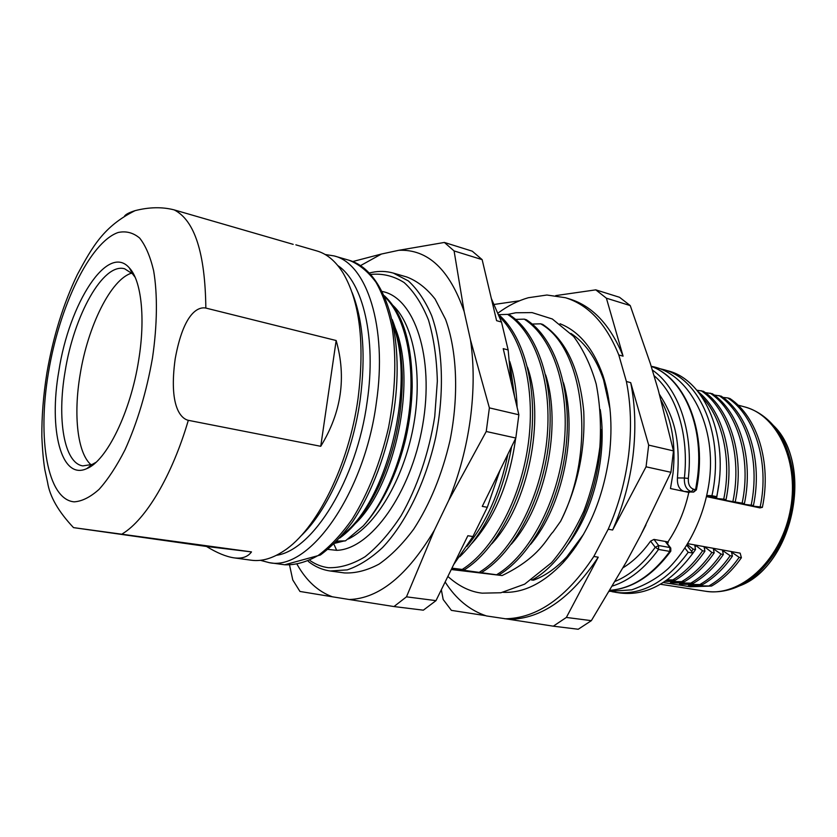 <?xml version="1.0" encoding="UTF-8"?>
<svg xmlns="http://www.w3.org/2000/svg" width="837" height="837" viewBox="0 0 837 837"><rect width="100%" height="100%" fill="white"/><g stroke="black" fill="none" stroke-linecap="round" stroke-linejoin="round"><path stroke-width="1.26" d="M645.965 524.925L642.115 532.468M659.504 394.468C674.967 418.322 680.272 440.576 677.447 477.937C677.049 485.188 679.267 489.687 684.101 491.424L670.468 488.536L673 473.491C676.003 444.886 672.048 420.54 661.136 400.442M689.426 491.968L688.809 492.418C684.656 510.978 677.698 527.477 667.936 541.926L653.969 539.415L650.569 541.131L655.245 547.283L658.646 545.536L669.935 547.534L665.687 542.031L668.229 542.491L667.936 541.926M668.229 542.491L667.392 543.705M666.514 542.564L665.687 542.031M665.792 580.878L675.135 580.271L672.812 579.905C683.766 573.345 693.695 563.636 702.588 550.788L704.921 551.206L704.137 547.126L705.309 547.335L711.889 552.462L714.191 552.87L713.344 548.79L721.076 554.094L723.356 554.502L722.477 550.443L730.167 555.716L732.427 556.124L731.507 552.075L739.165 557.327L741.394 557.724L740.18 553.163L687.941 543.694M702.588 550.788L696.007 545.651L695.076 547.011M687.397 544.584L693.182 549.114L695.537 549.532L694.783 545.431L696.007 545.651M686.895 545.4L692.973 553.121L688.202 552.284C666.65 581.506 642.91 594.919 616.995 592.512L611.816 591.633M685.043 548.256L688.202 552.284M722.969 397.418L727.782 397.941C754.901 415.497 769.663 462.892 760.163 506.877L762.381 507.348L759.954 507.892L706.585 496.623M663.281 582.531L690.379 586.768L711.544 586.046L688.464 585.597L702.588 584.624L679.487 584.184L693.538 583.19L670.416 582.761L684.384 581.725L665.153 581.307M615.509 592.314L620.227 593.004C646.645 596.164 670.887 582.866 692.973 553.121M706.648 496.362L716.692 496.697C729.812 437.479 704.838 379.443 667.371 370.676L662.778 369.389C700.192 378.136 725.104 436.307 711.942 495.692L706.826 495.525M689.332 492.407L686.79 491.863L693.339 492.062L695.62 489.666L696.405 489.865L693.643 492.093L684.101 491.424L688.809 492.418M623.073 567.748C633.17 561.564 642.335 552.692 650.569 541.131M670.814 551.133L669.83 551.416L669.935 547.534L670.772 548.057L670.824 551.123M696.405 489.854C707.903 433.524 686.204 378.418 651.196 366.386C682.699 377.456 704.137 424.757 697.566 477.09L695.62 489.666L693.622 489.247L691.352 491.643C686.382 489.854 684.059 485.314 684.384 478.011L677.447 477.937M693.622 489.247C689.793 487.845 688.035 484.236 688.338 478.419L684.384 478.011C689.06 435.596 676.756 394.677 653.927 375.541M688.338 478.419L688.652 475.123C692.848 429.894 677.855 387.405 652.274 369.996M659.117 368.51L662.778 369.389M716.692 496.697L711.942 495.692M760.163 506.877L751.95 506.082L750.82 505.841L753.446 505.454L742.984 504.188L741.812 503.937L744.417 503.55L723.524 500.076L726.035 499.647L723.723 499.166L715.436 498.371L714.223 498.109L716.702 497.67L714.359 497.178L706.627 496.435M705.309 547.335L704.419 548.633M670.416 582.761L671.494 582.489M713.658 550.286L714.536 549.009M679.487 584.184L680.533 583.923M722.791 551.876L723.639 550.652M688.464 585.597L689.5 585.335M731.82 553.466L732.647 552.284M672.812 579.905L667.225 579.863M675.135 580.271C686.256 573.607 696.185 563.918 704.921 551.206M693.182 549.114L691.603 551.395M692.168 554.261L695.537 549.532M711.889 552.462C703.122 565.174 693.193 574.81 682.082 581.37M684.384 581.725C695.495 575.186 705.434 565.561 714.191 552.87M721.076 554.094C712.318 566.743 702.379 576.316 691.268 582.824M693.538 583.19C704.691 576.651 714.631 567.088 723.356 554.502M730.167 555.716C721.4 568.313 711.46 577.823 700.339 584.268M702.588 584.624C713.741 578.158 723.681 568.658 732.427 556.124M739.165 557.327C730.398 569.83 720.448 579.288 709.326 585.691M711.544 586.046C722.708 579.633 732.657 570.185 741.394 557.724M727.782 397.941L729.958 398.538C757.276 416.638 771.735 462.683 762.381 507.348M714.149 395.022L721.201 396.142C748.571 414.189 762.842 461.208 753.446 505.454M705.204 392.595L712.36 393.725C739.197 411.469 753.97 458.216 744.417 503.55M696.834 390.209L703.425 391.287C730.272 408.864 744.888 456.866 735.284 501.614M719.004 395.545C746.269 413.813 760.592 459.754 751.207 504.983M710.142 393.118C737.073 410.779 751.731 458.32 742.147 503.068M732.982 501.122C742.367 455.746 728.368 408.937 701.176 390.68M726.035 499.647C735.106 455.61 722.613 411.113 697.922 391.517M723.723 499.166C732.009 459.722 722.415 417.757 701.657 396.508M716.702 497.67L718.638 485.397M714.359 497.178L714.463 496.623M565.875 558.321L566.973 558.279M568.292 556.689L566.848 556.793M575.061 546.896L575.793 546.697M531.526 579.947L533.504 580.187L531.474 579.989M451.708 568.616L502.116 575.553L451.269 569.516M451.938 568.156L464.493 569.725L451.792 568.449M560.644 521.242C596.614 451.059 584.644 348.161 540.692 323.825L542.721 324.4C565.885 340.031 579.56 368.991 583.745 411.302C585.44 449.887 577.739 486.538 560.644 521.242L553.1 531.861C546.812 538.003 539.98 557.306 502.116 575.553M499.155 574.81C531.359 555.527 560.068 502.441 566.126 445.828C572.267 389.195 555.004 337.96 526.358 319.734L524.286 319.148C552.901 337.374 570.143 388.65 563.992 445.347C557.913 502.033 529.204 555.193 497.021 574.496M524.286 319.148L515.602 319.399M545.672 374.955C562.182 426.41 545.431 506.05 511.292 544.186M540.692 323.825L532.196 324.055M563.479 382.75C578.21 432.687 562.642 506.688 530.553 544.364M600.882 429.454C602.075 492.03 570.143 559.064 532.594 579.717M481.976 572.288C514.002 552.765 542.69 499.114 548.863 441.978C555.13 384.821 538.107 333.22 509.702 314.984L507.599 314.377L498.862 314.67M600.234 409.596C607.463 454.512 593.789 510.706 568.344 544.071M583.588 534.268L566.921 556.668C556.155 568.187 545.013 576.023 533.504 580.187M570.949 333.429C585.325 342.919 596.195 358.403 603.55 379.862L609.995 408.937M509.702 361.406C514.127 375.122 516.596 390.429 517.109 407.326M515.655 438.368C509.534 482.541 494.97 517.517 471.974 543.307M527.53 367.223C545.818 420.007 527.865 505.402 491.769 543.83M607.285 391.549L605.611 386.621M509.817 362.484L514.567 396.612M511.637 446.56C502.765 494.782 485.481 531.505 459.764 556.751M498.946 314.869C524.558 336.882 538.128 389.142 530.47 444.562C522.863 499.961 495.054 550.673 464.493 569.725M507.913 454.135C500.003 492.02 486.339 522.769 466.931 546.373M499.741 317.003C524.014 340.722 536.015 393.003 527.781 447.303C519.568 501.593 492.208 550.673 462.286 569.401M507.599 314.377C535.973 332.624 552.975 384.267 546.687 441.497C540.493 498.695 511.805 552.42 479.81 571.964M453.717 564.525L472.905 536.548L487.312 507.295L500.076 470.101M511.072 381.839L508.153 349.96L501.489 322.046L491.34 298.474M360.569 265.591L381.452 254.029L398.799 250.294C427.812 249.06 449.595 269.483 464.158 311.584L470.488 339.916C474.098 364.409 474.035 390.848 470.31 419.253C466.397 447.69 459.22 474.715 448.768 500.306L434.382 530.208C407.483 575.458 379.098 598.56 349.249 599.512L332.362 596.791C318.123 591.56 306.405 580.815 297.187 564.546M308.298 561.407C314.869 566.639 322.172 569.83 330.186 570.991L347.219 569.882C358.989 565.906 370.77 558.467 382.551 547.555C405.767 523.041 425.604 482.52 435.648 437.5C444.677 392.271 442.919 347.24 431.599 315.497C425.227 300.786 417.464 289.257 408.299 280.887L393.348 273.092L406.866 277.016C417.297 281.023 426.703 288.367 435.094 299.05L445.546 319.315C457.044 350.902 458.958 395.65 450.003 440.544C442.03 474.652 429.936 504.188 413.698 529.172C402.639 544.029 391.099 555.674 379.088 564.086C367.077 570.489 355.495 573.439 344.321 572.926L343.944 572.874M332.362 596.791L299.96 591.456L292.772 579.968L289.571 565.132M349.249 599.512L393.976 606.553L423.355 610.173L435.983 600.642L467.862 535.722L472.905 536.548M434.382 530.208L406.479 596.833L393.976 606.553M448.768 500.306L486.234 431.494L515.822 438.033L518.867 414.775L503.215 348.642L508.153 349.96M487.312 507.295L482.269 506.385L515.822 438.033M406.479 596.833L435.983 600.642M470.488 339.916L489.383 407.881L486.234 431.494M501.489 322.046L496.592 320.676L482.143 259.637L454.083 250.933L464.158 311.584M489.383 407.881L518.867 414.775M398.799 250.294L444.384 242.448L454.083 250.933M444.384 242.448L472.256 251.173L482.143 259.637M352.775 261.531L381.452 254.029M333.869 544.123L336.673 550.327L327.958 549.386M325.185 254.511L334.109 255.923C366.679 263.529 387.646 326.817 376.368 402.597C364.377 494.552 308.748 571.441 269.252 562.663L260.349 560.309M276.419 555.308C312.829 550.38 356.75 480.04 367.181 401.561C376.566 338.138 362.944 282.027 337.845 265.601M352.105 292.5C363.195 320.414 365.884 356.248 360.151 399.992C352.398 455.977 327.696 511.041 300.368 536.517M251.163 560.194L251.518 560.246C261.699 561.596 272.475 558.478 283.858 550.913C316.396 529.999 348.862 465.602 358.048 398.517C364.911 343.348 359.847 301.393 342.867 272.642C335.48 261.039 326.828 253.81 316.909 250.943L295.859 244.843M73.52 527.624L206.498 546.456C216.94 552.88 226.105 556.678 234.004 557.85L234.182 557.871C242.05 558.875 247.815 556.887 251.498 551.907L73.52 527.624C58.402 511.606 49.76 496.54 47.583 482.415L44.884 469.934C43.461 461.459 42.446 450.348 41.85 436.6C41.683 416.345 43.357 395.127 46.893 372.957C53.17 336.6 63.35 303.758 77.433 274.431C92.489 246.601 103.715 226.304 135.081 210.652C149.195 207.053 162.232 206.791 174.19 209.888L293.18 244.352M336.16 340.523L205.839 308.068C198.348 306.52 183.627 312.473 175.195 358.811C168.697 406.008 180.708 418.573 188.315 420.32L320.749 446.299C341.444 412.505 346.581 377.246 336.16 340.523L320.749 446.299M206.498 546.456L251.498 551.907M124.619 215.967C125.989 214.188 129.484 212.42 135.081 210.652M58.872 370.906C48.546 429.067 61.028 480.815 86.87 468.574C106.581 460.915 130.698 411.95 138.701 359.962C145.586 318.029 141.307 280.5 129.4 267.966C107.722 242.552 69.115 303.59 58.872 370.906M135.155 277.319L132.56 273.887L124.64 268.782C103.087 262.42 73.834 315.675 65.087 371.618C56.874 419.117 64.062 463.238 82.842 465.895L92.164 464.441L95.92 462.359M91.149 464.859C77.433 453.288 73.311 414.911 80.101 374.714C87.77 326.325 111.007 278.951 131.817 273.092M342.867 534.519C386.579 501.719 415.581 387.301 393.756 326.754M392.229 319.556C398.663 335.689 402.022 355.181 402.294 378.031C402.126 415.466 394.604 450.923 379.705 484.393C368.071 509.241 354.783 527.111 339.812 538.003M336.872 541.131L345.472 540.848L363.331 525.835C386.736 499.689 405.621 451.593 410.004 404.292C414.357 356.98 403.947 315.246 384.894 296.978M363.331 525.835C370.425 518.061 377.058 508.687 383.2 497.691C392.867 480.25 400.368 460.601 405.704 438.745C409.68 421.262 411.846 403.936 412.191 386.767C412.139 343.222 402.859 312.881 384.34 295.733M395.294 328.188C417.286 380.919 395.137 486.161 355.202 523.69M345.472 540.848L335.982 542.041M603.655 377.696L603.027 376.263M591.351 620.656L626.39 561.826L640.755 535.115L670.939 472.298L646.059 466.805L612.621 530.009C622.927 506.709 629.717 482.018 632.981 455.924C636.057 429.852 635.293 405.432 630.7 382.645L648.685 445.106L673.482 450.892L658.248 389.99L650.433 363.823L630.251 305.589L606.396 298.192L623.084 356.154L618.794 354.951L626.39 381.494C630.962 404.323 631.694 428.806 628.608 454.941C625.323 481.097 618.533 505.851 608.217 529.214L593.831 556.459L598.235 557.191L566.367 617.444L591.351 620.656L578.221 629.257L553.299 626.181L566.367 617.444M612.621 530.009L608.217 529.214M553.299 626.181L509.137 619.328C541.319 618.982 571.022 598.267 598.235 557.191M509.137 619.328L486.496 615.948C469.819 610.414 456.029 599.093 445.138 581.997M593.831 556.459C566.607 597.649 536.936 618.428 504.816 618.794M498.193 312.954C507.923 305.777 517.957 300.703 528.314 297.731L546.906 295.022L565.404 297.71C588.432 304.804 606.229 323.888 618.794 354.951M503.11 592.324C523.491 593.192 543.516 583.274 563.196 562.579C587.752 534.864 603.153 498.978 609.367 454.941C612.81 425.332 610.644 398.799 602.891 375.342C593.307 348.433 579.026 331.243 560.047 323.762M626.39 381.494L630.7 382.645M670.939 472.298L673.482 450.892M648.685 445.106L646.059 466.805M623.084 356.154C610.466 325.143 592.638 306.08 569.568 298.966L565.404 297.71M555.747 295.597L595.777 289.853L606.396 298.192M595.777 289.853L619.516 297.281L630.251 305.589M519.432 300.807L494.426 304.406M485.69 615.687L451.394 610.372L443.181 599.512L441.329 589.761M653.969 539.415L658.646 545.536L658.541 549.438L655.245 547.283C643.36 563.814 630.041 575.155 615.3 581.307M660.456 584.257L705.361 591.215C739.552 597.22 779.54 562.066 789.783 512.788C800.423 463.593 778.138 415.246 744.449 406.855L737.962 405.098M705.361 591.215C714.652 592.627 724.036 591.665 733.515 588.327C759.745 579.152 783.411 548.946 791.017 513.05C798.634 477.163 789.26 439.948 769.004 420.917C761.701 414.022 753.52 409.324 744.449 406.855M612.538 586.015C629.508 580.522 644.846 568.333 658.541 549.438L669.83 551.416C651.824 575.594 631.883 588.557 609.995 590.305M773.168 425.248C814.328 463.75 792.315 567.57 739.071 586.057M310.14 560.633C315.716 564.473 321.753 566.816 328.25 567.685C340.063 568.082 352.325 564.441 365.037 556.762C377.707 546.749 389.707 533.096 401.038 515.812C417.129 487.689 429.036 452.775 434.738 416.544L437.343 381.159C436.736 358.445 433.796 338.085 428.502 320.069C422.015 303.915 413.897 291.412 404.125 282.55C393.693 275.969 382.593 273.26 370.822 274.431M382.331 291.506C414.43 297.553 434.654 357.001 422.643 425.301C410.957 493.621 370.393 549.47 336.673 550.327M334.706 543.307L343.275 541.162M348.328 538.997C375.698 525.803 403.235 480.019 413.154 427.707C423.156 375.405 413.991 325.08 393.034 305.505M284.706 564.776C295.451 565.205 306.656 562.066 318.322 555.381C330.029 546.613 341.339 534.529 352.231 519.118C368.259 493.244 380.364 462.704 388.546 427.508C395.305 392.03 396.592 359.23 392.386 329.119C388.65 310.653 383.21 295.063 376.043 282.351C368.071 271.544 359.083 264.189 349.081 260.265C385.156 270.581 405.15 334.036 394.112 409.502C387.353 451.949 371.942 493.056 352.147 522.393C341.967 536.036 331.368 546.906 320.362 555.015L284.706 564.776M284.339 564.724L269.075 562.642M174.19 209.888C194.644 220.319 205.191 253.046 205.839 308.068M188.315 420.32C171.962 476.127 145.722 519.735 122.443 533.776M152.501 357.859C146.538 391.81 137.373 422.465 125.016 449.814C116.636 466.219 107.994 479.402 99.08 489.363C90.26 497.209 81.942 501.373 74.127 501.844C47.207 499.459 37.288 438.368 48.462 372.517C59.354 306.635 89.821 242.364 118.101 232.508C125.958 230.792 133.146 232.644 139.664 238.074C145.617 245.607 150.273 256.52 153.652 270.822C157.638 294.404 157.304 324.913 152.501 357.859M609.346 591.393L631.789 589.823C646.122 584.718 658.28 577.624 668.271 568.532C688.6 548.256 703.488 517.601 708.751 484.78C718.073 426.65 689.133 372.685 651.176 366.313M670.709 551.28C652.609 575.605 632.364 588.631 609.974 590.336M666.514 542.554L670.615 547.869M693.643 492.093L687.114 491.894M778.086 431.128C811.199 471.273 792.513 559.419 745.955 582.678M566.335 559.032L565.509 558.907M566.335 557.599L567.402 557.766M573.418 550.055L572.696 549.94M507.777 314.43L515.78 312.766L532.06 312.599L552.326 318.991L573.596 336.422C583.379 349.657 590.912 365.518 596.185 384.016C600.045 403.716 601.28 424.631 599.899 446.738C596.98 469.013 591.613 490.503 583.787 511.208C574.726 530.878 563.981 548.026 551.552 562.663L524.673 584.142L500.892 592.753L482.164 593.161C470.289 591.874 458.854 586.298 447.868 576.442M330.186 570.991L344.133 572.895M393.348 273.092C386.391 271.125 379.287 270.885 372.026 272.381L369.452 272.967M349.081 260.265L334.109 255.923M251.341 560.225L234.004 557.85M92.164 464.441L86.87 468.574M132.56 273.887L129.4 267.966M131.43 270.529L130.666 270.33M89.758 467.056L88.984 466.92M402.294 378.031L401.341 380.835M603.55 379.862L602.891 375.342M566.921 556.668L563.196 562.579"/></g></svg>
